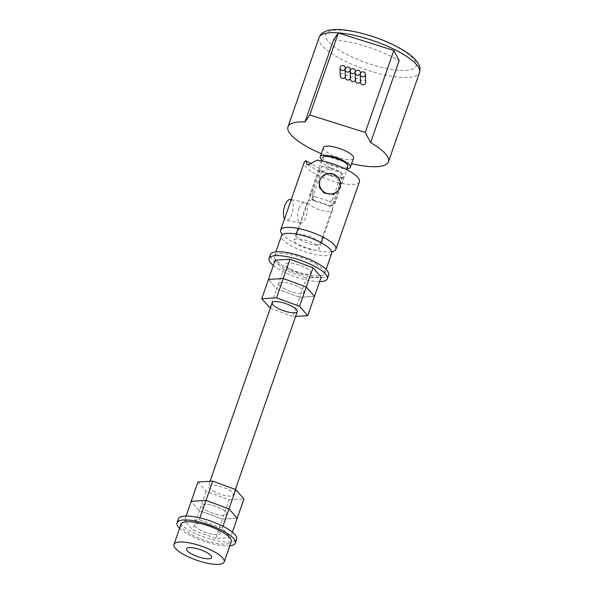 <?xml version="1.0" encoding="UTF-8"?>
<svg xmlns="http://www.w3.org/2000/svg" width="594" height="594" viewBox="0 0 594 594"><rect width="100%" height="100%" fill="white"/><g stroke="black" fill="none" stroke-linecap="round" stroke-linejoin="round"><path stroke-width="0.45" stroke-dasharray="2.97 2.23" d="M197.928 481.994L206.133 491.372L229.136 499.866L222.416 519.163L237.206 518.272L222.416 519.163L215.696 538.454L230.494 537.57L222.282 528.185L199.287 519.691L184.489 520.574L192.701 529.959L215.696 538.454M229.136 499.866L243.926 498.982M206.133 491.372L199.413 510.669L191.209 501.284L199.413 510.669L222.416 519.163L199.413 510.669L192.701 529.959M212.919 490.963A13.298 3.72 -160.8 0 0 225.765 495.641A13.298 3.72 -160.8 0 0 233.487 494.861A13.298 3.72 -160.8 0 0 222.149 486.976A13.298 3.72 -160.8 0 0 208.368 486.115A13.298 3.72 -160.8 0 0 212.919 490.963M206.2 510.261A13.298 3.72 -160.8 0 0 219.045 514.931A13.298 3.72 -160.8 0 0 226.767 514.152A13.298 3.72 -160.8 0 0 215.429 506.266A13.298 3.72 -160.8 0 0 201.648 505.405A13.298 3.72 -160.8 0 0 206.2 510.261A13.298 3.72 -160.8 0 0 219.045 514.931A13.298 3.72 -160.8 0 0 226.767 514.152A13.298 3.72 -160.8 0 0 215.429 506.266A13.298 3.72 -160.8 0 0 201.648 505.405A13.298 3.72 -160.8 0 0 206.2 510.261M232.365 532.187L230.494 537.57M222.95 526.269L222.282 528.185M199.911 517.886L199.287 519.691M186.063 516.067L184.489 520.574M199.487 529.551A13.298 3.72 -160.8 0 0 212.325 534.229A13.298 3.72 -160.8 0 0 220.047 533.449A13.298 3.72 -160.8 0 0 208.717 525.564A13.298 3.72 -160.8 0 0 194.936 524.702A13.298 3.72 -160.8 0 0 199.487 529.551A13.298 3.72 -160.8 0 0 212.325 534.229A13.298 3.72 -160.8 0 0 220.047 533.449A13.298 3.72 -160.8 0 0 208.717 525.564A13.298 3.72 -160.8 0 0 194.936 524.702A13.298 3.72 -160.8 0 0 199.487 529.551M275.193 260.12L283.397 269.505L276.678 288.795L268.473 279.418L276.678 288.795L299.68 297.29L292.961 316.587L295.626 316.424M269.958 308.093L276.678 288.795L299.68 297.29L314.471 296.406L299.68 297.29L306.4 277.999L321.191 277.108M270.315 308.219L292.961 316.587M283.464 288.387A13.298 3.72 -160.8 0 0 296.309 293.065A13.298 3.72 -160.8 0 0 304.031 292.285A13.298 3.72 -160.8 0 0 292.694 284.4A13.298 3.72 -160.8 0 0 278.913 283.538A13.298 3.72 -160.8 0 0 283.464 288.387A13.298 3.72 -160.8 0 0 296.309 293.065A13.298 3.72 -160.8 0 0 304.031 292.285A13.298 3.72 -160.8 0 0 292.694 284.4A13.298 3.72 -160.8 0 0 278.913 283.538A13.298 3.72 -160.8 0 0 283.464 288.387M283.397 269.505L306.4 277.999M290.184 269.097A13.298 3.72 -160.8 0 0 303.029 273.775A13.298 3.72 -160.8 0 0 310.751 272.988A13.298 3.72 -160.8 0 0 299.413 265.11A13.298 3.72 -160.8 0 0 285.632 264.241A13.298 3.72 -160.8 0 0 290.184 269.097M181.029 524.183A26.596 7.432 -160.8 0 0 190.132 533.895A26.596 7.432 -160.8 0 0 215.815 543.243A26.596 7.432 -160.8 0 0 231.266 541.676M179.596 528.311A30.851 8.62 -160.8 0 0 187.57 534.043A30.851 8.62 -160.8 0 0 229.826 545.804M178.356 518.926A30.851 8.62 -160.8 0 0 188.914 530.19A30.851 8.62 -160.8 0 0 218.703 541.03A30.851 8.62 -160.8 0 0 236.627 539.218M331.704 253.244A26.596 7.432 19.2 0 1 304.143 251.522A26.596 7.432 19.2 0 1 281.474 235.751M314.597 244.023A13.298 3.72 19.2 0 1 319.149 248.871A13.298 3.72 19.2 0 1 305.368 248.01A13.298 3.72 19.2 0 1 294.03 240.125A13.298 3.72 19.2 0 1 301.759 239.345A13.298 3.72 19.2 0 1 314.597 244.023M315.548 263.795A26.596 7.432 19.2 0 1 324.651 273.507A26.596 7.432 19.2 0 1 297.089 271.777A26.596 7.432 19.2 0 1 274.421 256.014A26.596 7.432 19.2 0 1 289.865 254.447A26.596 7.432 19.2 0 1 315.548 263.795M306.2 268.139A13.298 3.72 19.2 0 1 310.751 272.988A13.298 3.72 19.2 0 1 296.97 272.126A13.298 3.72 19.2 0 1 285.632 264.241A13.298 3.72 19.2 0 1 293.354 263.461A13.298 3.72 19.2 0 1 306.2 268.139M328.675 274.903A30.851 8.62 19.2 0 1 296.703 272.898A30.851 8.62 19.2 0 1 270.396 254.611M319.624 281.623A30.851 8.62 19.2 0 1 273.322 265.496M312.021 206.393A13.298 3.72 -160.8 0 0 324.859 211.07A13.298 3.72 -160.8 0 0 332.588 210.283A13.298 3.72 -160.8 0 0 321.25 202.406A13.298 3.72 -160.8 0 0 307.469 201.537A13.298 3.72 -160.8 0 0 312.021 206.393M331.712 251.745A29.255 8.175 19.2 0 1 329.722 251.967A29.255 8.175 19.2 0 1 282.402 234.578M359.415 181.771A29.255 8.175 19.2 0 1 353.237 184.444A29.255 8.175 19.2 0 1 321.176 176.737A29.255 8.175 19.2 0 1 304.158 162.526M338.253 190.585L339.241 188.543L339.36 181.771L334.229 175.312L325.475 174.888L320.344 179.098M317.434 244.928A12.504 3.49 19.2 0 1 303.734 241.639A12.504 3.49 19.2 0 1 296.465 235.566A12.504 3.49 19.2 0 1 309.422 236.375A12.504 3.49 19.2 0 1 320.077 243.785A12.504 3.49 19.2 0 1 317.434 244.928M320.04 168.934L319.119 170.515L319.379 171.518L325.846 170.612L331.14 168.265A12.504 3.49 19.2 0 1 343.592 176.262A12.504 3.49 19.2 0 1 340.949 177.406A12.504 3.49 19.2 0 1 328.586 174.681A12.504 3.49 19.2 0 1 320.04 168.934L311.404 163.989M331.14 168.265L316.973 160.15M290.421 199.428A10.64 4.507 -78.6 0 1 292.738 210.744A10.64 4.507 -78.6 0 1 286.226 220.285A10.64 4.507 -78.6 0 1 284.526 218.889M298.945 208.643A10.64 4.507 -78.6 0 1 304.596 202.279A10.64 4.507 -78.6 0 1 306.912 213.595A10.64 4.507 -78.6 0 1 300.393 223.136A10.64 4.507 -78.6 0 1 298.945 208.643M312.37 193.124C312.199 194.906 313.06 196.072 314.946 196.614L328.304 200.817C330.153 201.455 331.571 201.01 332.558 199.48A13.298 3.72 19.2 0 1 335.165 202.651A13.298 3.72 19.2 0 1 335.105 203.051A13.298 3.72 19.2 0 1 332.722 204.232L330.138 205.821L328.46 205.569L315.11 201.366L313.87 200.794L312.533 197.876A13.298 3.72 19.2 0 1 309.927 194.706A13.298 3.72 19.2 0 1 309.986 194.305A13.298 3.72 19.2 0 1 312.37 193.124L321.606 166.595L341.795 172.951A13.298 3.72 -160.8 0 0 321.606 166.595M341.795 172.951L332.558 199.48M313.87 200.802C311.033 198.938 309.674 197.201 309.793 195.589L322.75 157.648A13.298 3.72 -160.8 0 0 322.691 158.049A13.298 3.72 -160.8 0 0 334.764 165.763A13.298 3.72 -160.8 0 0 347.869 166.394M341.958 177.703L321.77 171.347A13.298 3.72 -160.8 0 0 341.958 177.703L332.722 204.232M321.77 171.347L312.533 197.876M321.941 159.979A15.956 4.462 -160.8 0 0 347.059 168.726M323.433 147.609A15.956 4.462 -160.8 0 0 323.359 148.092A15.956 4.462 -160.8 0 0 337.852 157.343A15.956 4.462 -160.8 0 0 353.571 158.108M321.317 153.69A53.193 14.865 -160.8 0 0 351.633 163.677M333.553 39.954A53.193 14.865 19.2 0 1 399.161 60.603M345.322 76.96A2.636 2.517 -1.9 0 0 343.763 73.53A2.636 2.517 -1.9 0 0 340.303 76.01M350.371 78.549A2.636 2.517 -1.9 0 0 348.812 75.119A2.636 2.517 -1.9 0 0 345.344 77.599M355.42 80.131A2.636 2.517 -1.9 0 0 353.853 76.708A2.636 2.517 -1.9 0 0 350.393 79.18M360.469 81.72A2.636 2.517 -1.9 0 0 358.902 78.297A2.636 2.517 -1.9 0 0 355.442 80.769M365.748 82.18A2.636 2.517 -1.9 0 0 363.951 79.886A2.636 2.517 -1.9 0 0 360.484 82.358M314.946 196.614A10.64 2.97 -160.8 0 0 311.612 197.913A10.64 2.97 -160.8 0 0 315.11 201.366M328.46 205.569A10.64 2.97 -160.8 0 0 328.304 200.817M319.052 37.578A53.193 14.865 -160.8 0 0 318.815 39.189A53.193 14.865 -160.8 0 0 367.107 70.033A53.193 14.865 -160.8 0 0 419.52 72.572M416.387 64.546A47.876 13.38 19.2 0 1 371.45 64.508A47.876 13.38 19.2 0 1 325.542 35.959A47.876 13.38 19.2 0 1 370.485 35.996A47.876 13.38 19.2 0 1 416.387 64.546M235.365 489.463L233.487 494.861M210.061 481.266L208.368 486.115M321.265 242.798L319.149 248.871M296.146 234.051L294.03 240.125M324.651 273.507L326.091 269.379M274.421 256.014L275.854 251.886M307.469 201.537L298.106 228.423M332.588 210.283L323.225 237.169M319.379 171.518L306.875 164.36M320.077 243.785L343.592 176.262M296.465 235.566L319.119 170.515M304.596 202.279L291.246 199.591M300.393 223.136L286.226 220.285M330.138 205.821C332.633 205.814 334.288 204.893 335.105 203.051L346.74 169.646M345.314 68.548L345.56 75.832M350.363 70.137L350.608 77.413M355.412 71.725L355.658 79.002M360.454 73.314L360.707 80.591"/><path stroke-width="0.89" d="M232.365 532.187L237.206 518.272L229.002 508.895L235.721 489.597L243.926 498.982L237.206 518.272L229.002 508.895L206.007 500.393L191.209 501.284L186.063 516.067M235.721 489.597L212.726 481.103L199.911 517.886M212.726 481.103L197.928 481.994L191.209 501.284L206.007 500.393L229.002 508.895L222.95 526.269M295.626 316.424L307.751 315.696L299.547 306.311L276.552 297.817L261.754 298.708L270.315 308.219M299.547 306.311L306.266 287.021L314.471 296.406L306.266 287.021L312.986 267.731L321.191 277.108L307.751 315.696M312.986 267.731L289.983 259.236L283.264 278.527L306.266 287.021L283.264 278.527L276.552 297.817M289.983 259.236L275.193 260.12L268.473 279.418L283.264 278.527L268.473 279.418L261.754 298.708M276.745 307.685A13.298 3.72 -160.8 0 0 289.59 312.355A13.298 3.72 -160.8 0 0 297.312 311.575A13.298 3.72 -160.8 0 0 285.974 303.69A13.298 3.72 -160.8 0 0 272.193 302.829A13.298 3.72 -160.8 0 0 276.745 307.685M183.078 554.15A26.596 7.432 -160.8 0 0 208.761 563.498A26.596 7.432 -160.8 0 0 224.213 561.939A26.596 7.432 -160.8 0 0 201.537 546.168A26.596 7.432 -160.8 0 0 173.975 544.438A26.596 7.432 -160.8 0 0 183.078 554.15M191.082 553.667A13.298 3.72 -160.8 0 0 203.928 558.345A13.298 3.72 -160.8 0 0 211.65 557.566A13.298 3.72 -160.8 0 0 200.319 549.68A13.298 3.72 -160.8 0 0 186.538 548.819A13.298 3.72 -160.8 0 0 191.082 553.667A13.298 3.72 -160.8 0 0 203.928 558.345A13.298 3.72 -160.8 0 0 211.65 557.566A13.298 3.72 -160.8 0 0 200.319 549.68A13.298 3.72 -160.8 0 0 186.538 548.819A13.298 3.72 -160.8 0 0 191.082 553.667M224.213 561.939L231.266 541.676A26.596 7.432 -160.8 0 0 208.591 525.913A26.596 7.432 -160.8 0 0 181.029 524.183L173.975 544.438M229.826 545.804A30.851 8.62 -160.8 0 0 235.283 543.079A30.851 8.62 -160.8 0 0 208.984 524.792A30.851 8.62 -160.8 0 0 177.012 522.787A30.851 8.62 -160.8 0 0 179.596 528.311M235.283 543.079L236.627 539.218A30.851 8.62 -160.8 0 0 210.328 520.931A30.851 8.62 -160.8 0 0 178.356 518.926L177.012 522.787M275.854 251.886L281.474 235.751A26.596 7.432 19.2 0 1 296.926 234.192A26.596 7.432 19.2 0 1 322.601 243.54A26.596 7.432 19.2 0 1 331.704 253.244L326.091 269.379M273.322 265.496A30.851 8.62 19.2 0 1 269.06 258.472L270.396 254.611A30.851 8.62 19.2 0 1 288.32 252.799A30.851 8.62 19.2 0 1 318.109 263.639A30.851 8.62 19.2 0 1 328.675 274.903L327.331 278.764A30.851 8.62 19.2 0 1 319.624 281.623M269.06 258.472A30.851 8.62 19.2 0 1 286.976 256.653A30.851 8.62 19.2 0 1 316.765 267.5A30.851 8.62 19.2 0 1 327.331 278.764M282.402 234.578A29.255 8.175 19.2 0 1 280.643 230.056A29.255 8.175 19.2 0 1 310.959 231.957A29.255 8.175 19.2 0 1 335.9 249.294A29.255 8.175 19.2 0 1 331.712 251.745M280.643 230.056L304.158 162.526A29.255 8.175 19.2 0 1 305.873 160.818L306.875 164.36L308.65 164.687L316.973 160.15A29.255 8.175 19.2 0 1 346.354 169.446A29.255 8.175 19.2 0 1 359.415 181.771L335.9 249.294M321.05 178L319.327 181.185L319.379 187.437L324.22 193.072L333.182 194.364L338.253 190.585L338.959 189.486A10.64 10.195 32.7 0 0 339.968 187.422A10.64 10.195 32.7 0 0 334.467 174.569A10.64 10.195 32.7 0 0 321.05 178A10.64 10.195 32.7 0 0 324.502 192.322A10.64 10.195 32.7 0 0 338.959 189.486M311.404 163.989L305.873 160.818M284.526 218.889A10.64 4.507 -78.6 0 1 284.771 205.791A10.64 4.507 -78.6 0 1 290.421 199.428L291.246 199.591M346.74 169.646L347.869 166.394A13.298 3.72 -160.8 0 0 347.928 165.993A13.298 3.72 -160.8 0 0 335.855 158.279A13.298 3.72 -160.8 0 0 322.75 157.648M347.059 168.726A15.956 4.462 -160.8 0 0 350.378 167.27A15.956 4.462 -160.8 0 0 350.453 166.788A15.956 4.462 -160.8 0 0 335.966 157.536A15.956 4.462 -160.8 0 0 320.24 156.771A15.956 4.462 -160.8 0 0 320.173 157.254A15.956 4.462 -160.8 0 0 321.941 159.979M350.378 167.27L353.571 158.108A15.956 4.462 -160.8 0 0 353.645 157.625A15.956 4.462 -160.8 0 0 339.159 148.366A15.956 4.462 -160.8 0 0 323.433 147.609L320.24 156.771M370.611 142.597L365.273 132.455L393.822 50.46L399.161 60.603L370.611 142.597A53.193 14.865 -160.8 0 1 373.522 144.342A53.193 14.865 -160.8 0 1 384.533 152.821A53.193 14.865 19.2 0 1 388.446 161.798A53.193 14.865 19.2 0 1 386.323 164.338A53.193 14.865 -160.8 0 1 351.633 163.677M365.273 132.455L309.756 114.984L304.997 121.948A53.193 14.865 -160.8 0 0 302.146 121.874A53.193 14.865 -160.8 0 0 291.468 123.53A53.193 14.865 19.2 0 0 287.979 126.812L319.052 37.578A53.193 14.865 -160.8 0 1 333.219 32.648A53.193 14.865 -160.8 0 1 404.596 55.108A53.193 14.865 -160.8 0 1 419.758 70.961A53.193 14.865 -160.8 0 1 419.52 72.572L388.446 161.798M321.317 153.69A53.193 14.865 -160.8 0 1 290.436 134.162A53.193 14.865 19.2 0 1 287.979 126.812M393.822 50.46L338.313 32.989L333.553 39.954L304.997 121.948M338.313 32.989L309.756 114.984M340.028 68.087A2.636 2.517 -1.9 0 0 341.832 70.389A2.636 2.517 -1.9 0 0 345.292 67.909A2.636 2.517 -1.9 0 0 343.495 65.615A2.636 2.517 -1.9 0 0 340.028 68.087L340.303 76.01A2.636 2.517 -1.9 0 0 345.322 76.96M345.077 69.676A2.636 2.517 -1.9 0 0 346.881 71.978A2.636 2.517 -1.9 0 0 350.341 69.498A2.636 2.517 -1.9 0 0 348.544 67.196A2.636 2.517 -1.9 0 0 345.077 69.676L345.344 77.599A2.636 2.517 -1.9 0 0 350.371 78.549M350.126 71.265A2.636 2.517 -1.9 0 0 351.923 73.567A2.636 2.517 -1.9 0 0 355.39 71.087A2.636 2.517 -1.9 0 0 353.586 68.785A2.636 2.517 -1.9 0 0 350.126 71.265L350.393 79.18A2.636 2.517 -1.9 0 0 355.42 80.131M355.175 72.854A2.636 2.517 -1.9 0 0 356.972 75.148A2.636 2.517 -1.9 0 0 360.432 72.676A2.636 2.517 -1.9 0 0 358.635 70.374A2.636 2.517 -1.9 0 0 355.175 72.854L355.442 80.769A2.636 2.517 -1.9 0 0 360.469 81.72M360.216 74.443L360.484 82.358A2.636 2.517 -1.9 0 0 362.288 84.66A2.636 2.517 -1.9 0 0 365.748 82.18L365.481 74.265A2.636 2.517 -1.9 0 0 363.684 71.963A2.636 2.517 -1.9 0 0 360.216 74.443A2.636 2.517 -1.9 0 0 362.021 76.737A2.636 2.517 -1.9 0 0 365.481 74.265M298.106 228.423L296.146 234.051M272.193 302.829L210.061 481.266M323.225 237.169L321.265 242.798M297.312 311.575L235.365 489.463M319.052 37.578C323.559 25.394 348.24 28.408 375.319 37.377C388.105 41.862 398.782 47.03 407.343 52.866C417.01 59.259 420.411 66.261 420.025 69.194L419.52 72.572M345.292 67.909L345.314 68.548M350.341 69.498L350.363 70.137M355.39 71.087L355.412 71.725M360.432 72.676L360.454 73.314"/></g></svg>
